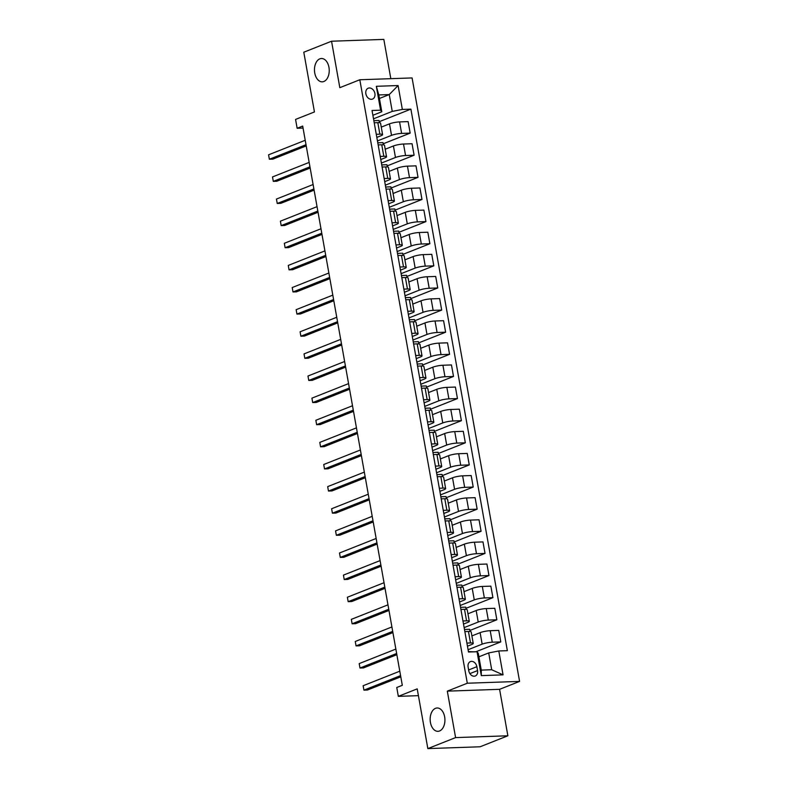 <?xml version="1.0" encoding="UTF-8"?>
<svg xmlns="http://www.w3.org/2000/svg" width="788" height="788" viewBox="0 0 788 788"><rect width="100%" height="100%" fill="white"/><g stroke="black" fill="none" stroke-linecap="round" stroke-linejoin="round"><path stroke-width="1.18" d="M323.868 81.489A11.672 7.378 88 0 1 322.262 81.834A11.672 7.378 88 0 1 314.57 71.718A11.672 7.378 88 0 1 319.829 58.844A11.672 7.378 88 0 1 321.445 58.499A11.672 7.378 88 0 1 329.138 68.625A11.672 7.378 88 0 1 323.868 81.489M439.556 730.978A11.672 7.378 88 0 1 437.951 731.323A11.672 7.378 88 0 1 430.258 721.197A11.672 7.378 88 0 1 435.528 708.323A11.672 7.378 88 0 1 437.133 707.988A11.672 7.378 88 0 1 444.826 718.104A11.672 7.378 88 0 1 439.556 730.978M365.859 93.792A5.841 4.413 68.4 0 0 372.537 99.061A5.841 4.413 68.4 0 0 374.901 93.477A5.841 4.413 68.4 0 0 368.232 88.207A5.841 4.413 68.4 0 0 365.859 93.792M390.818 78.672L383.825 39.4L331.551 41.222L303.794 52.215L314.442 111.945L295.569 119.421L297.145 128.277L303.045 128.07M519.578 681.403L412.085 77.933L359.811 79.755L467.304 683.226L519.578 681.403L499.592 689.323L447.318 691.145L455.592 737.598L507.866 735.785L499.592 689.323M507.866 735.785L480.119 746.778L427.845 748.6L417.207 688.87L398.334 696.356L418.408 695.656M455.592 737.598L427.845 748.6M398.334 696.356L396.758 687.5L402.304 685.304L302.69 126.07L297.145 128.277M477.558 670.588L476.868 666.687A5.654 4.275 68.4 0 0 470.406 661.585A5.654 4.275 68.4 0 0 468.111 666.993L468.801 670.893A5.654 4.275 68.4 0 0 475.262 675.996A5.654 4.275 68.4 0 0 477.558 670.588L469.884 673.622M498.804 650.967L503.059 674.863L481.301 675.621L477.045 651.725L478.257 653.291L481.251 670.105L491.702 669.741L488.708 652.927L498.804 650.967L507.354 650.671L410.893 109.138L379.264 121.677M379.432 98.48L389.252 94.58L378.801 94.944L381.796 111.758L380.584 110.192L372.034 110.487L468.496 652.021L477.045 651.725M380.584 110.192L376.329 86.306L398.088 85.547L402.343 109.433L410.893 109.138M447.318 691.145L467.304 683.226M331.551 41.222L339.825 87.675L359.811 79.755M381.796 111.758L372.891 115.284M376.28 134.285L379.865 134.167A7.299 1.241 -10.1 0 1 382.604 134.64A7.299 1.241 -10.1 0 1 381.077 135.723L376.831 137.407M380.22 156.408L383.805 156.29A7.299 1.241 -10.1 0 1 386.544 156.763A7.299 1.241 -10.1 0 1 385.017 157.846L380.771 159.531M384.16 178.531L387.745 178.403A7.299 1.241 -10.1 0 1 390.484 178.886A7.299 1.241 -10.1 0 1 388.957 179.969L384.711 181.654M388.1 200.654L391.685 200.526A7.299 1.241 -10.1 0 1 394.424 201.009A7.299 1.241 -10.1 0 1 392.897 202.092L388.651 203.777M392.04 222.777L395.625 222.649A7.299 1.241 -10.1 0 1 398.364 223.132A7.299 1.241 -10.1 0 1 396.837 224.216L392.591 225.89M395.98 244.891L399.565 244.773A7.299 1.241 -10.1 0 1 402.304 245.255A7.299 1.241 -10.1 0 1 400.777 246.339L396.531 248.013M399.92 267.014L403.505 266.896A7.299 1.241 -10.1 0 1 406.244 267.368A7.299 1.241 -10.1 0 1 404.717 268.452L400.471 270.136M403.86 289.137L407.445 289.009A7.299 1.241 -10.1 0 1 410.184 289.491A7.299 1.241 -10.1 0 1 408.657 290.575L404.411 292.259M407.8 311.26L411.385 311.132A7.299 1.241 -10.1 0 1 414.133 311.615A7.299 1.241 -10.1 0 1 412.597 312.698L408.351 314.382M411.74 333.383L415.325 333.255A7.299 1.241 -10.1 0 1 418.073 333.738A7.299 1.241 -10.1 0 1 416.537 334.821L412.291 336.496M415.68 355.506L419.265 355.378A7.299 1.241 -10.1 0 1 422.013 355.861A7.299 1.241 -10.1 0 1 420.477 356.944L416.231 358.619M419.62 377.619L423.205 377.501A7.299 1.241 -10.1 0 1 425.953 377.984A7.299 1.241 -10.1 0 1 424.417 379.058L420.171 380.742M423.56 399.743L427.145 399.624A7.299 1.241 -10.1 0 1 429.893 400.097A7.299 1.241 -10.1 0 1 428.357 401.181L424.111 402.865M427.5 421.866L431.085 421.738A7.299 1.241 -10.1 0 1 433.833 422.22A7.299 1.241 -10.1 0 1 432.297 423.304L428.051 424.988M431.44 443.989L435.025 443.861A7.299 1.241 -10.1 0 1 437.773 444.343A7.299 1.241 -10.1 0 1 436.237 445.427L432.001 447.111M435.38 466.112L438.965 465.984A7.299 1.241 -10.1 0 1 441.713 466.466A7.299 1.241 -10.1 0 1 440.177 467.55L435.941 469.224M439.32 488.235L442.905 488.107A7.299 1.241 -10.1 0 1 445.653 488.59A7.299 1.241 -10.1 0 1 444.117 489.673L439.881 491.348M443.26 510.348L446.845 510.23A7.299 1.241 -10.1 0 1 449.593 510.703A7.299 1.241 -10.1 0 1 448.057 511.786L443.821 513.471M447.2 532.471L450.785 532.353A7.299 1.241 -10.1 0 1 453.533 532.826A7.299 1.241 -10.1 0 1 451.997 533.909L447.761 535.594M451.14 554.594L454.725 554.466A7.299 1.241 -10.1 0 1 457.473 554.949A7.299 1.241 -10.1 0 1 455.937 556.033L451.701 557.717M455.08 576.717L458.675 576.589A7.299 1.241 -10.1 0 1 461.413 577.072A7.299 1.241 -10.1 0 1 459.877 578.156L455.641 579.84M459.02 598.841L462.615 598.713A7.299 1.241 -10.1 0 1 465.353 599.195A7.299 1.241 -10.1 0 1 463.817 600.279L459.581 601.953M462.96 620.964L466.555 620.836A7.299 1.241 -10.1 0 1 469.293 621.318A7.299 1.241 -10.1 0 1 467.767 622.402L463.521 624.076M466.91 643.077L470.495 642.959A7.299 1.241 -10.1 0 1 473.233 643.432A7.299 1.241 -10.1 0 1 471.707 644.515L467.461 646.199M478.887 656.818L488.708 652.927M468.092 649.726L482.157 644.151A7.299 1.241 -10.1 0 1 492.254 642.2L500.794 641.905L475.903 651.765M471.894 635.906L480.109 632.656A7.299 1.241 -10.1 0 1 490.205 630.695L498.745 630.4L500.794 641.905M464.152 627.612L478.217 622.037A7.299 1.241 -10.1 0 1 488.304 620.077L496.854 619.782L469.894 630.469M467.954 613.783L476.169 610.533A7.299 1.241 -10.1 0 1 486.255 608.572L494.805 608.277L496.854 619.782M460.212 605.489L474.277 599.914A7.299 1.241 -10.1 0 1 484.364 597.954L492.914 597.659L465.954 608.346M464.014 591.66L472.229 588.409A7.299 1.241 -10.1 0 1 482.315 586.449L490.865 586.154L492.914 597.659M456.272 583.366L470.337 577.791A7.299 1.241 -10.1 0 1 480.424 575.831L488.974 575.535L462.014 586.223M460.074 569.547L468.289 566.286A7.299 1.241 -10.1 0 1 478.375 564.336L486.925 564.031L488.974 575.535M452.332 561.243L466.397 555.668A7.299 1.241 -10.1 0 1 476.484 553.718L485.034 553.412L458.074 564.1M456.134 547.424L464.349 544.163A7.299 1.241 -10.1 0 1 474.435 542.213L482.985 541.908L485.034 553.412M448.392 539.12L462.457 533.545A7.299 1.241 -10.1 0 1 472.544 531.595L481.094 531.289L454.124 541.977M452.194 525.3L460.409 522.04A7.299 1.241 -10.1 0 1 470.495 520.09L479.045 519.794L481.094 531.289M444.452 516.997L458.517 511.422A7.299 1.241 -10.1 0 1 468.604 509.472L477.154 509.176L450.184 519.863M448.254 503.177L456.469 499.927A7.299 1.241 -10.1 0 1 466.555 497.967L475.105 497.671L477.154 509.176M440.502 494.884L454.577 489.309A7.299 1.241 -10.1 0 1 464.664 487.348L473.214 487.053L446.244 497.74M444.314 481.054L452.529 477.804A7.299 1.241 -10.1 0 1 462.615 475.844L471.165 475.548L473.214 487.053M436.562 472.761L450.637 467.185A7.299 1.241 -10.1 0 1 460.724 465.225L469.274 464.93L442.304 475.617M440.374 458.931L448.589 455.681A7.299 1.241 -10.1 0 1 458.675 453.721L467.225 453.425L469.274 464.93M432.622 450.637L446.697 445.062A7.299 1.241 -10.1 0 1 456.784 443.102L465.334 442.807L438.364 453.494M436.434 436.818L444.649 433.558A7.299 1.241 -10.1 0 1 454.735 431.607L463.285 431.302L465.334 442.807M428.682 428.514L442.757 422.939A7.299 1.241 -10.1 0 1 452.844 420.989L461.394 420.684L434.424 431.371M432.494 414.695L440.709 411.434A7.299 1.241 -10.1 0 1 450.795 409.484L459.345 409.189L461.394 420.684M424.742 406.391L438.817 400.816A7.299 1.241 -10.1 0 1 448.904 398.866L457.454 398.57L430.484 409.248M428.554 392.572L436.759 389.321A7.299 1.241 -10.1 0 1 446.855 387.361L455.405 387.066L457.454 398.57M420.802 384.278L434.868 378.703A7.299 1.241 -10.1 0 1 444.964 376.743L453.514 376.447L426.544 387.135M424.604 370.449L432.819 367.198A7.299 1.241 -10.1 0 1 442.915 365.238L451.465 364.942L453.514 376.447M416.862 362.155L430.928 356.58A7.299 1.241 -10.1 0 1 441.024 354.62L449.574 354.324L422.604 365.011M420.664 348.326L428.879 345.075A7.299 1.241 -10.1 0 1 438.975 343.115L447.525 342.819L449.574 354.324M412.922 340.032L426.988 334.457A7.299 1.241 -10.1 0 1 437.084 332.497L445.634 332.201L418.664 342.888M416.724 326.212L424.939 322.952A7.299 1.241 -10.1 0 1 435.035 320.992L443.585 320.696L445.634 332.201M408.982 317.909L423.048 312.334A7.299 1.241 -10.1 0 1 433.144 310.374L441.694 310.078L414.724 320.765M412.784 304.089L420.999 300.829A7.299 1.241 -10.1 0 1 431.095 298.879L439.645 298.573L441.694 310.078M405.042 295.786L419.108 290.211A7.299 1.241 -10.1 0 1 429.204 288.26L437.754 287.955L410.784 298.642M408.844 281.966L417.059 278.706A7.299 1.241 -10.1 0 1 427.155 276.755L435.705 276.46L437.754 287.955M401.102 273.663L415.168 268.087A7.299 1.241 -10.1 0 1 425.264 266.137L433.814 265.842L406.844 276.519M404.904 259.843L413.119 256.592A7.299 1.241 -10.1 0 1 423.215 254.632L431.765 254.337L433.814 265.842M397.162 251.549L411.228 245.974A7.299 1.241 -10.1 0 1 421.324 244.014L429.874 243.719L402.904 254.406M400.964 237.72L409.179 234.469A7.299 1.241 -10.1 0 1 419.275 232.509L427.825 232.214L429.874 243.719M393.222 229.426L407.288 223.851A7.299 1.241 -10.1 0 1 417.384 221.891L425.934 221.595L398.964 232.283M397.024 215.597L405.239 212.346A7.299 1.241 -10.1 0 1 415.335 210.386L423.875 210.091L425.934 221.595M389.282 207.303L403.348 201.728A7.299 1.241 -10.1 0 1 413.444 199.768L421.984 199.472L395.024 210.16M393.084 193.484L401.299 190.223A7.299 1.241 -10.1 0 1 411.395 188.263L419.935 187.968L421.984 199.472M385.342 185.18L399.408 179.605A7.299 1.241 -10.1 0 1 409.504 177.645L418.044 177.349L391.084 188.036M389.144 171.36L397.359 168.1A7.299 1.241 -10.1 0 1 407.455 166.15L415.995 165.844L418.044 177.349M381.402 163.057L395.468 157.482A7.299 1.241 -10.1 0 1 405.564 155.531L414.104 155.226L387.144 165.913M385.204 149.237L393.419 145.977A7.299 1.241 -10.1 0 1 403.515 144.027L412.055 143.731L414.104 155.226M377.462 140.934L391.528 135.359A7.299 1.241 -10.1 0 1 401.624 133.408L410.164 133.113L383.204 143.79M381.264 127.114L389.479 123.864A7.299 1.241 -10.1 0 1 399.575 121.904L408.115 121.608L410.164 133.113M373.522 118.821L392.247 111.394L389.252 94.58L398.088 85.547M473.696 651.843L468.417 651.577M464.851 631.582L468.446 631.454A7.299 1.241 -10.1 0 1 471.185 631.937L473.233 643.432M470.072 631.484L469.678 629.277L464.477 629.454M466.132 609.37L465.738 607.154L460.537 607.331M460.911 609.459L464.506 609.331A7.299 1.241 -10.1 0 1 467.245 609.813L469.293 621.318M462.192 587.247L461.798 585.031L456.597 585.208M456.971 587.336L460.566 587.208A7.299 1.241 -10.1 0 1 463.305 587.69L465.353 599.195M458.252 565.124L457.858 562.908L452.657 563.095M453.031 565.213L456.626 565.085A7.299 1.241 -10.1 0 1 459.365 565.567L461.413 577.072M454.312 543.001L453.918 540.785L448.717 540.972M449.091 543.09L452.676 542.971A7.299 1.241 -10.1 0 1 455.425 543.444L457.473 554.949M450.372 520.878L449.978 518.662L444.777 518.849M445.151 520.966L448.736 520.848A7.299 1.241 -10.1 0 1 451.485 521.321L453.533 532.826M446.432 498.755L446.038 496.548L440.837 496.726M441.211 498.853L444.796 498.725A7.299 1.241 -10.1 0 1 447.545 499.208L449.593 510.703M442.492 476.641L442.098 474.425L436.897 474.603M437.271 476.73L440.856 476.602A7.299 1.241 -10.1 0 1 443.605 477.085L445.653 488.59M438.552 454.518L438.158 452.302L432.957 452.479M433.331 454.607L436.916 454.479A7.299 1.241 -10.1 0 1 439.665 454.962L441.713 466.466M434.612 432.395L434.218 430.179L429.017 430.366M429.391 432.484L432.976 432.356A7.299 1.241 -10.1 0 1 435.725 432.839L437.773 444.343M430.672 410.272L430.278 408.056L425.077 408.243M425.451 410.361L429.036 410.243A7.299 1.241 -10.1 0 1 431.785 410.715L433.833 422.22M426.732 388.149L426.338 385.943L421.137 386.12M421.511 388.238L425.096 388.12A7.299 1.241 -10.1 0 1 427.845 388.602L429.893 400.097M422.792 366.036L422.398 363.82L417.197 363.997M417.571 366.125L421.156 365.996A7.299 1.241 -10.1 0 1 423.905 366.479L425.953 377.984M418.852 343.913L418.458 341.696L413.257 341.874M413.631 344.001L417.216 343.873A7.299 1.241 -10.1 0 1 419.965 344.356L422.013 355.861M414.912 321.79L414.508 319.573L409.307 319.751M409.691 321.878L413.276 321.75A7.299 1.241 -10.1 0 1 416.025 322.233L418.073 333.738M410.972 299.667L410.568 297.45L405.367 297.637M405.751 299.755L409.336 299.627A7.299 1.241 -10.1 0 1 412.075 300.11L414.133 311.615M407.022 277.543L406.628 275.327L401.427 275.514M401.811 277.632L405.396 277.514A7.299 1.241 -10.1 0 1 408.135 277.987L410.184 289.491M403.082 255.42L402.688 253.214L397.487 253.391M397.871 255.509L401.456 255.391A7.299 1.241 -10.1 0 1 404.195 255.873L406.244 267.368M399.142 233.307L398.748 231.091L393.547 231.268M393.931 233.396L397.516 233.268A7.299 1.241 -10.1 0 1 400.255 233.75L402.304 245.255M395.202 211.184L394.808 208.968L389.607 209.145M389.991 211.273L393.576 211.145A7.299 1.241 -10.1 0 1 396.315 211.627L398.364 223.132M391.262 189.061L390.868 186.845L385.667 187.022M386.051 189.15L389.636 189.022A7.299 1.241 -10.1 0 1 392.375 189.504L394.424 201.009M387.322 166.938L386.928 164.722L381.727 164.909M382.111 167.026L385.696 166.908A7.299 1.241 -10.1 0 1 388.435 167.381L390.484 178.886M383.382 144.815L382.988 142.598L377.787 142.786M378.171 144.903L381.756 144.785A7.299 1.241 -10.1 0 1 384.495 145.258L386.544 156.763M402.343 109.433L392.247 111.394M379.442 122.692L379.048 120.485L373.847 120.662M374.231 122.79L377.816 122.662A7.299 1.241 -10.1 0 1 380.555 123.145L382.604 134.64M481.251 670.105L481.301 675.621M491.702 669.741L503.059 674.863M376.329 86.306L378.801 94.944M400.58 675.621L363.928 690.15L363.14 685.727L399.792 671.199M400.796 676.813L367.454 690.022L363.928 690.15L363.14 685.727M396.64 653.498L359.988 668.027L359.2 663.604L395.852 649.076M396.856 654.69L363.514 667.909L359.988 668.027L359.2 663.604M392.7 631.385L356.048 645.904L355.26 641.481L391.912 626.952M392.916 632.577L359.574 645.786L356.048 645.904L355.26 641.481M388.76 609.262L352.108 623.781L351.32 619.358L387.972 604.839M388.976 610.454L355.634 623.663L352.108 623.781L351.32 619.358M384.82 587.139L348.168 601.668L347.38 597.235L384.032 582.716M385.036 588.331L351.694 601.54L348.168 601.668L347.38 597.235M380.88 565.016L344.228 579.544L343.44 575.122L380.092 560.593M381.096 566.208L347.754 579.416L344.228 579.544L343.44 575.122M376.94 542.893L340.288 557.421L339.5 552.999L376.152 538.47M377.156 544.084L343.814 557.293L340.288 557.421L339.5 552.999M373 520.769L336.348 535.298L335.56 530.876L372.212 516.347M373.207 521.961L339.874 535.18L336.348 535.298L335.56 530.876M369.06 498.656L332.408 513.175L331.62 508.752L368.272 494.224M369.267 499.848L335.934 513.057L332.408 513.175L331.62 508.752M365.12 476.533L328.468 491.052L327.68 486.629L364.332 472.111M365.327 477.725L331.994 490.934L328.468 491.052L327.68 486.629M361.18 454.41L324.518 468.939L323.73 464.506L360.392 449.987M361.387 455.602L328.054 468.811L324.518 468.939L323.73 464.506M357.24 432.287L320.578 446.816L319.79 442.393L356.452 427.864M357.447 433.479L324.114 446.688L320.578 446.816L319.79 442.393M353.3 410.164L316.638 424.693L315.85 420.27L352.512 405.741M353.507 411.356L320.174 424.574L316.638 424.693L315.85 420.27M349.36 388.041L312.698 402.57L311.91 398.147L348.572 383.618M349.567 389.242L316.234 402.451L312.698 402.57L311.91 398.147M345.42 365.928L308.758 380.446L307.97 376.024L344.632 361.495M345.627 367.119L312.294 380.328L308.758 380.446L307.97 376.024M341.48 343.804L304.818 358.333L304.03 353.901L340.692 339.382M341.687 344.996L308.354 358.205L304.818 358.333L304.03 353.901M337.54 321.681L300.878 336.21L300.09 331.787L336.752 317.259M337.747 322.873L304.414 336.082L300.878 336.21L300.09 331.787M333.59 299.558L296.938 314.087L296.15 309.664L332.802 295.136M333.807 300.75L300.474 313.959L296.938 314.087L296.15 309.664M329.65 277.435L292.998 291.964L292.21 287.541L328.862 273.012M329.867 278.627L296.534 291.846L292.998 291.964L292.21 287.541M325.71 255.312L289.058 269.841L288.27 265.418L324.922 250.889M325.927 256.514L292.594 269.723L289.058 269.841L288.27 265.418M321.77 233.199L285.118 247.718L284.33 243.295L320.982 228.766M321.987 234.391L288.654 247.599L285.118 247.718L284.33 243.295M317.83 211.076L281.178 225.604L280.39 221.172L317.042 206.653M318.047 212.267L284.714 225.476L281.178 225.604L280.39 221.172M313.89 188.953L277.238 203.481L276.45 199.059L313.102 184.53M314.107 190.144L280.774 203.353L277.238 203.481L276.45 199.059M309.95 166.829L273.298 181.358L272.51 176.936L309.162 162.407M310.167 168.021L276.834 181.23L273.298 181.358L272.51 176.936M306.01 144.706L269.358 159.235L268.57 154.812L305.222 140.284M306.227 145.898L272.884 159.117L269.358 159.235L268.57 154.812M480.109 632.656L482.157 644.151M476.169 610.533L478.217 622.037M472.229 588.409L474.277 599.914M468.289 566.286L470.337 577.791M464.349 544.163L466.397 555.668M460.409 522.04L462.457 533.545M456.469 499.927L458.517 511.422M452.529 477.804L454.577 489.309M448.589 455.681L450.637 467.185M444.649 433.558L446.697 445.062M440.709 411.434L442.757 422.939M436.759 389.321L438.817 400.816M432.819 367.198L434.868 378.703M428.879 345.075L430.928 356.58M424.939 322.952L426.988 334.457M420.999 300.829L423.048 312.334M417.059 278.706L419.108 290.211M413.119 256.592L415.168 268.087M409.179 234.469L411.228 245.974M405.239 212.346L407.288 223.851M401.299 190.223L403.348 201.728M397.359 168.1L399.408 179.605M393.419 145.977L395.468 157.482M389.479 123.864L391.528 135.359M490.205 630.695L492.254 642.2M468.446 631.454L470.495 642.959M464.506 609.331L466.555 620.836M486.255 608.572L488.304 620.077M460.566 587.208L462.615 598.713M482.315 586.449L484.364 597.954M456.626 565.085L458.675 576.589M478.375 564.336L480.424 575.831M452.676 542.971L454.725 554.466M474.435 542.213L476.484 553.718M448.736 520.848L450.785 532.353M470.495 520.09L472.544 531.595M444.796 498.725L446.845 510.23M466.555 497.967L468.604 509.472M440.856 476.602L442.905 488.107M462.615 475.844L464.664 487.348M436.916 454.479L438.965 465.984M458.675 453.721L460.724 465.225M432.976 432.356L435.025 443.861M454.735 431.607L456.784 443.102M429.036 410.243L431.085 421.738M450.795 409.484L452.844 420.989M425.096 388.12L427.145 399.624M446.855 387.361L448.904 398.866M421.156 365.996L423.205 377.501M442.915 365.238L444.964 376.743M417.216 343.873L419.265 355.378M438.975 343.115L441.024 354.62M413.276 321.75L415.325 333.255M435.035 320.992L437.084 332.497M409.336 299.627L411.385 311.132M431.095 298.879L433.144 310.374M405.396 277.514L407.445 289.009M427.155 276.755L429.204 288.26M401.456 255.391L403.505 266.896M423.215 254.632L425.264 266.137M397.516 233.268L399.565 244.773M419.275 232.509L421.324 244.014M393.576 211.145L395.625 222.649M415.335 210.386L417.384 221.891M389.636 189.022L391.685 200.526M411.395 188.263L413.444 199.768M385.696 166.908L387.745 178.403M407.455 166.15L409.504 177.645M381.756 144.785L383.805 156.29M403.515 144.027L405.564 155.531M377.816 122.662L379.865 134.167M399.575 121.904L401.624 133.408M468.633 669.958L476.868 666.687"/></g></svg>
